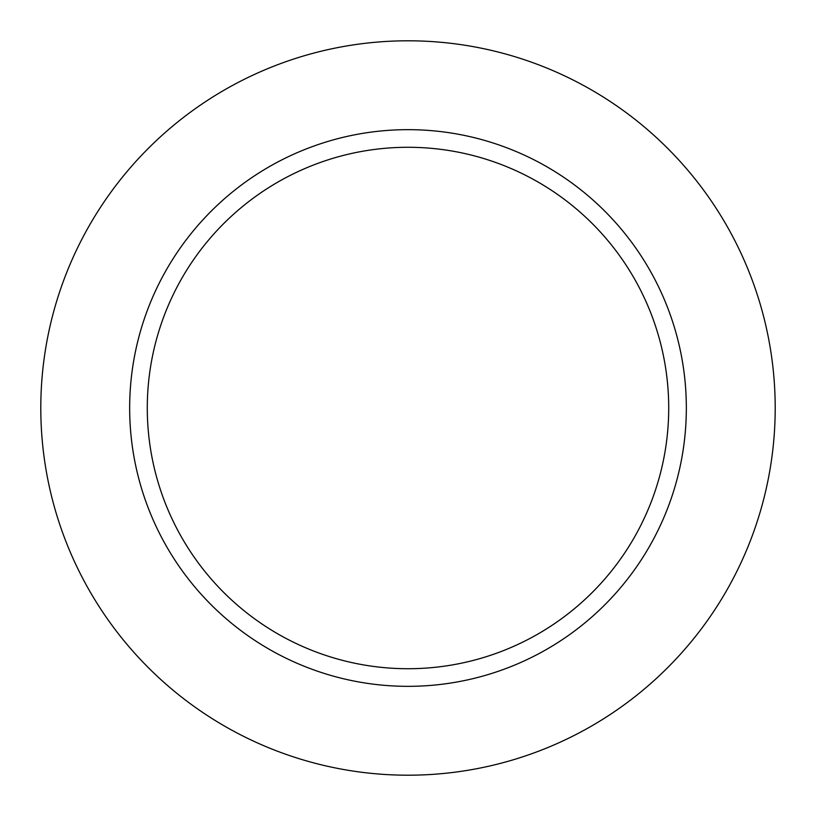 <?xml version="1.0" encoding="UTF-8"?>
<svg xmlns="http://www.w3.org/2000/svg" width="816" height="816" viewBox="0 0 816 816"><rect width="100%" height="100%" fill="white"/><g stroke="black" fill="none" stroke-linecap="round" stroke-linejoin="round"><path stroke-width="1.22" d="M408 147.288A260.712 260.712 0 0 1 633.787 538.356A260.712 260.712 0 0 1 182.213 538.356A260.712 260.712 0 0 1 408 147.288M408 129.662A278.338 278.338 0 0 1 649.046 547.169A278.338 278.338 0 0 1 166.954 547.169A278.338 278.338 0 0 1 408 129.662M408 40.8A367.2 367.2 0 0 1 726.005 591.6A367.2 367.2 0 0 1 89.995 591.6A367.2 367.2 0 0 1 408 40.8"/></g></svg>

